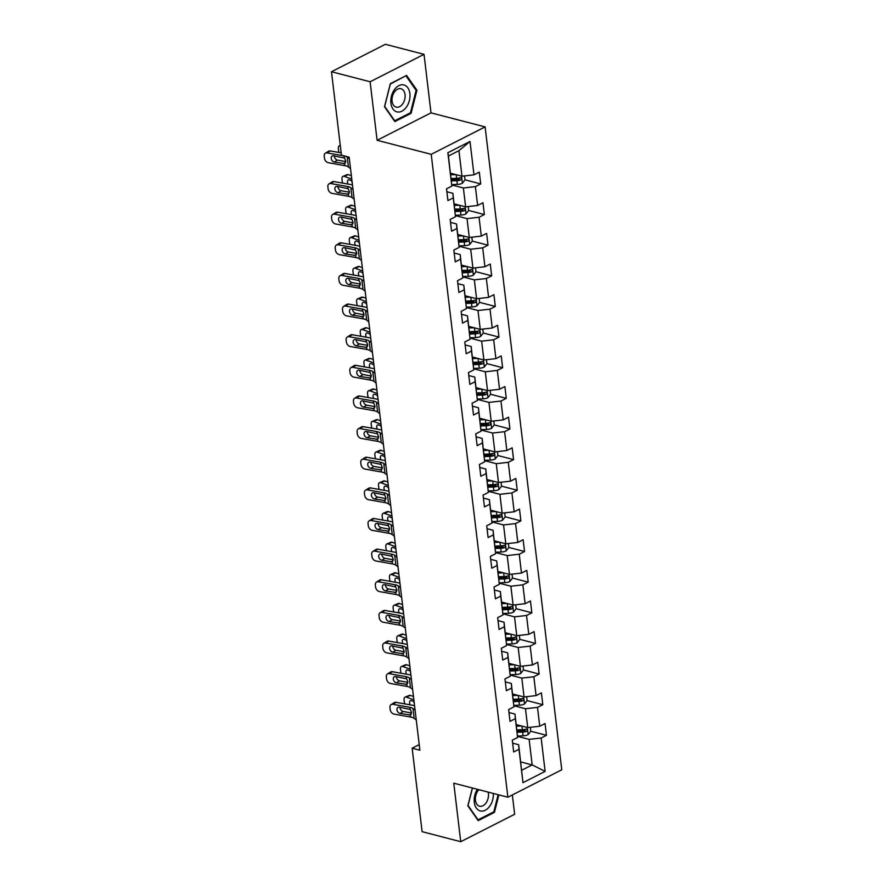 <?xml version="1.0" encoding="UTF-8"?>
<svg xmlns="http://www.w3.org/2000/svg" width="886" height="886" viewBox="0 0 886 886"><rect width="100%" height="100%" fill="white"/><g stroke="black" fill="none" stroke-linecap="round" stroke-linejoin="round"><path stroke-width="1.33" d="M424.029 54.334L370.126 81.767L377.104 140.287L431.006 112.854L424.029 54.334L385.388 44.3L331.486 71.733L341.431 155.183L349.162 157.199L419.875 750.22L412.145 748.216L422.101 831.666L460.742 841.7L514.644 814.267L512.341 794.952M431.006 112.854L485.107 126.897L561.768 769.79L507.877 797.223L431.216 154.33L485.107 126.897M450.498 173.213L461.971 176.203L458.937 150.675L448.438 156.014L451.838 186.104L446.522 188.818L447.928 200.59L453.244 197.888L455.493 216.738L450.177 219.451L451.583 231.224L456.899 228.522L459.147 247.371L453.831 250.085L455.238 261.857L460.554 259.155L462.802 278.005L457.486 280.718L458.893 292.491L464.209 289.788L466.457 308.638L461.141 311.351L462.536 323.124L467.863 320.422L470.112 339.272L464.785 341.974L466.191 353.758L471.507 351.055L473.755 369.905L468.439 372.607L469.846 384.391L475.162 381.689L477.41 400.538L472.094 403.241L473.501 415.025L478.817 412.322L481.065 431.172L475.749 433.874L477.155 445.658L482.471 442.956L484.72 461.805L479.404 464.508L480.81 476.291L486.126 473.589L488.374 492.439L483.058 495.141L484.454 506.925L489.781 504.223L492.029 523.072L486.702 525.775L488.108 537.558L493.424 534.856L495.673 553.706L490.357 556.408L491.763 568.192L497.079 565.49L499.327 584.339L494.011 587.041L495.418 598.825L500.734 596.123L502.982 614.973L497.666 617.675L499.073 629.459L504.389 626.756L506.637 645.606L501.321 648.308L502.727 660.092L508.043 657.39L510.292 676.24L504.965 678.942L506.371 690.726L511.687 688.023L513.935 706.873L508.619 709.575L510.026 721.359L515.342 718.657L517.59 737.506L512.274 740.209L513.681 751.992L518.997 749.279L522.984 782.67L545.123 771.396L532.176 764.906L529.13 739.378L517.502 736.355M451.838 186.104L447.862 152.724L470.001 141.461L473.988 174.841L479.304 172.128L480.71 183.911L465.017 179.836L464.552 175.904M545.123 771.396L541.147 738.016L546.463 735.314L545.056 723.53L539.74 726.232L537.492 707.382L542.808 704.68L541.401 692.896L536.085 695.599L533.837 676.749L539.153 674.047L537.747 662.263L532.431 664.965L530.182 646.115L535.498 643.413L534.092 631.629L528.776 634.332L526.528 615.482L531.844 612.78L530.448 600.996L525.121 603.698L522.873 584.849L528.2 582.146L526.793 570.362L521.477 573.065L519.229 554.215L524.545 551.513L523.139 539.729L517.823 542.431L515.574 523.582L520.89 520.879L519.484 509.096L514.168 511.798L511.92 492.948L517.236 490.246L515.829 478.462L510.513 481.164L508.265 462.315L513.581 459.612L512.174 447.829L506.858 450.531L504.61 431.681L509.926 428.979L508.531 417.195L503.204 419.898L500.955 401.048L506.283 398.346L504.876 386.562L499.56 389.264L497.312 370.414L502.628 367.712L501.221 355.928L495.905 358.642L493.657 339.781L498.973 337.079L497.567 325.295L492.251 328.008L490.002 309.148L495.318 306.445L493.912 294.661L488.596 297.375L486.348 278.514L491.664 275.812L490.257 264.028L484.941 266.741L482.693 247.881L488.02 245.178L486.613 233.395L481.297 236.108L479.049 217.258L484.365 214.545L482.959 202.761L477.643 205.474L475.394 186.625L480.71 183.911M455.493 216.738L452.89 193.314L446.876 191.753M451.749 184.964L463.378 187.976L465.626 206.837L454.153 203.846M452.89 193.314L453.244 197.888M475.394 186.625L463.378 187.976M477.643 205.474L465.626 206.837M459.147 247.371L456.545 223.948L450.531 222.386M455.404 215.597L467.033 218.609L469.281 237.459L457.796 234.48M456.545 223.948L456.899 228.522M479.049 217.258L467.033 218.609M481.297 236.108L469.281 237.459M462.802 278.005L460.199 254.581L454.186 253.019M459.059 246.23L470.687 249.243L472.936 268.093L461.451 265.113M460.199 254.581L460.554 259.155M482.693 247.881L470.687 249.243M484.941 266.741L472.936 268.093M466.457 308.638L463.854 285.214L457.84 283.653M462.714 276.864L474.342 279.876L476.59 298.726L465.106 295.747M463.854 285.214L464.209 289.788M486.348 278.514L474.342 279.876M488.596 297.375L476.59 298.726M470.112 339.272L467.498 315.848L461.484 314.286M466.368 307.497L477.997 310.51L480.245 329.359L468.76 326.38M467.498 315.848L467.863 320.422M490.002 309.148L477.997 310.51M492.251 328.008L480.245 329.359M473.755 369.905L471.153 346.481L465.139 344.92M470.023 338.131L481.641 341.143L483.889 359.993L472.415 357.014M471.153 346.481L471.507 351.055M493.657 339.781L481.641 341.143M495.905 358.642L483.889 359.993M477.41 400.538L474.807 377.115L468.794 375.553M473.667 368.764L485.295 371.777L487.544 390.626L476.07 387.647M474.807 377.115L475.162 381.689M497.312 370.414L485.295 371.777M499.56 389.264L487.544 390.626M481.065 431.172L478.462 407.748L472.448 406.187M477.321 399.398L488.95 402.41L491.198 421.26L479.714 418.281M478.462 407.748L478.817 412.322M500.955 401.048L488.95 402.41M503.204 419.898L491.198 421.26M484.72 461.805L482.117 438.382L476.103 436.82M480.976 430.031L492.605 433.044L494.853 451.893L483.368 448.914M482.117 438.382L482.471 442.956M504.61 431.681L492.605 433.044M506.858 450.531L494.853 451.893M488.374 492.439L485.772 469.015L479.747 467.454M484.631 460.665L496.26 463.677L498.508 482.527L487.023 479.547M485.772 469.015L486.126 473.589M508.265 462.315L496.26 463.677M510.513 481.164L498.508 482.527M492.029 523.072L489.415 499.649L483.402 498.087M488.286 491.298L499.903 494.31L502.152 513.16L490.678 510.181M489.415 499.649L489.781 504.223M511.92 492.948L499.903 494.31M514.168 511.798L502.152 513.16M495.673 553.706L493.07 530.282L487.056 528.72M491.929 521.92L503.558 524.944L505.806 543.794L494.333 540.814M493.07 530.282L493.424 534.856M515.574 523.582L503.558 524.944M517.823 542.431L505.806 543.794M499.327 584.339L496.725 560.916L490.711 559.354M495.584 552.554L507.213 555.577L509.461 574.427L497.976 571.448M496.725 560.916L497.079 565.49M519.229 554.215L507.213 555.577M521.477 573.065L509.461 574.427M502.982 614.973L500.38 591.549L494.366 589.987M499.239 583.187L510.868 586.211L513.116 605.06L501.631 602.081M500.38 591.549L500.734 596.123M522.873 584.849L510.868 586.211M525.121 603.698L513.116 605.06M506.637 645.606L504.034 622.182L498.021 620.621M502.894 613.821L514.522 616.844L516.771 635.694L505.286 632.715M504.034 622.182L504.389 626.756M526.528 615.482L514.522 616.844M528.776 634.332L516.771 635.694M510.292 676.24L507.678 652.816L501.664 651.254M506.548 644.454L518.177 647.478L520.425 666.327L508.941 663.348M507.678 652.816L508.043 657.39M530.182 646.115L518.177 647.478M532.431 664.965L520.425 666.327M513.935 706.873L511.333 683.449L505.319 681.888M510.203 675.088L521.821 678.111L524.069 696.961L512.595 693.982M511.333 683.449L511.687 688.023M533.837 676.749L521.821 678.111M536.085 695.599L524.069 696.961M517.59 737.506L514.987 714.083L508.974 712.521M513.847 705.721L525.476 708.745L527.724 727.594L516.25 724.615M514.987 714.083L515.342 718.657M537.492 707.382L525.476 708.745M539.74 726.232L527.724 727.594M522.984 782.67L518.642 744.716L512.629 743.155M520.691 761.927L532.176 764.906L521.688 770.244M518.642 744.716L518.997 749.279M541.147 738.016L529.13 739.378M370.126 81.767L331.486 71.733M377.104 140.287L431.216 154.33M507.877 797.223L453.765 783.18L460.742 841.7M419.211 744.617L412.145 748.216M470.001 141.461L458.937 150.675M448.438 156.014L447.862 152.724M473.988 174.841L461.971 176.203M546.463 735.314L530.769 731.238L530.304 727.306M525.232 729.798L524.224 729.532M542.808 704.68L527.115 700.605L526.649 696.673M521.577 699.165L520.569 698.899M539.153 674.047L523.46 669.971L522.995 666.039M517.933 668.531L516.915 668.265M535.498 643.413L519.805 639.338L519.34 635.406M514.279 637.898L513.271 637.632M531.844 612.78L516.161 608.704L515.685 604.773M510.624 607.264L509.616 607.01M528.2 582.146L512.507 578.071L512.03 574.139M506.969 576.631L505.961 576.376M524.545 551.513L508.852 547.437L508.387 543.506M503.314 545.997L502.307 545.743M520.89 520.879L505.197 516.804L504.732 512.872M499.671 515.364L498.652 515.109M517.236 490.246L501.542 486.17L501.077 482.239M496.016 484.731L494.997 484.476M513.581 459.612L497.888 455.537L497.423 451.605M492.361 454.097L491.353 453.842M509.926 428.979L494.244 424.903L493.768 420.972M488.707 423.464L487.699 423.209M506.283 398.346L490.589 394.27L490.113 390.338M485.052 392.83L484.044 392.576M502.628 367.712L486.935 363.637L486.469 359.705M481.397 362.197L480.389 361.942M498.973 337.079L483.28 333.003L482.815 329.071M477.753 331.574L476.734 331.309M495.318 306.445L479.625 302.37L479.16 298.438M474.099 300.941L473.091 300.675M491.664 275.812L475.981 271.736L475.505 267.805M470.444 270.308L469.436 270.042M488.02 245.178L472.327 241.103L471.85 237.171M466.789 239.674L465.781 239.408M484.365 214.545L468.672 210.469L468.207 206.538M463.134 209.041L462.127 208.775M459.48 178.407L458.472 178.141M472.349 788.008L467.83 805.806L478.207 820.624L494.443 812.362L498.873 794.897M390.338 83.672L384.48 106.752L394.857 121.57L411.082 113.308L416.941 90.228L406.563 75.41L390.338 83.672M493.325 812.074L494.443 812.362M415.8 89.929L416.941 90.228M409.963 113.009L411.082 113.308M416.276 720.019L414.15 718.369A10.687 4.053 -6.8 0 0 410.672 717.062L394.115 714.116A4.275 3.09 -122.1 0 1 390.205 709.586L389.973 707.615A4.275 3.09 -122.1 0 1 391.136 704.614A4.275 3.09 -122.1 0 1 392.941 704.304L409.509 707.25L411.481 712.477L410.428 714.947L400.073 713.452A3.422 2.47 57.9 0 1 396.961 709.819A3.422 2.47 57.9 0 1 397.88 707.416A3.422 2.47 57.9 0 1 399.331 707.172L409.753 709.365M414.57 705.721A16.026 6.069 -6.8 0 0 412.632 705.278L396.064 702.343L392.941 704.304M415.102 710.207L412.976 708.556A10.687 4.053 -6.8 0 0 409.509 707.25M391.136 704.614L394.27 702.642A4.275 3.09 57.9 0 1 396.064 702.343M400.062 707.294A3.422 2.47 -122.1 0 0 400.084 707.859A3.422 2.47 -122.1 0 0 403.208 711.491L411.514 712.964M410.484 714.924L410.672 717.062M517.922 725.047L516.305 725.102M413.474 696.518L410.417 695.41L406.32 697.116A4.275 2.37 -112.7 0 0 405.146 697.105A4.275 2.37 -112.7 0 0 404.094 700.062L404.326 702.033A4.275 2.37 -112.7 0 0 404.824 703.894M413.873 699.862L406.32 697.116M521.588 725.999L516.427 726.177M530.769 731.238L528.089 734.682A5.659 2.149 173.2 0 1 523.083 735.812L517.479 736M517.158 732.268L522.64 732.08A5.659 2.149 -6.8 0 0 526.362 731.459C527.646 730.164 527.547 729.377 526.074 729.1A5.659 2.149 173.2 0 1 522.363 729.721L516.881 729.909M410.163 704.846A3.422 1.905 67.3 0 1 409.609 703.008A3.422 1.905 67.3 0 1 410.451 700.638A3.422 1.905 67.3 0 1 411.392 700.66L414.083 701.634M405.146 697.105L409.243 695.388A4.275 2.37 67.3 0 1 410.417 695.41M413.74 701.502A3.422 1.905 -112.7 0 0 414.26 703.141M526.362 731.459L524.135 730.884A2.879 1.096 173.2 0 1 523.117 730.983L517.025 731.194M526.661 729.067L526.074 729.1M477.377 789.315A13.888 9.225 104.6 0 0 480.345 810.934A13.888 9.225 104.6 0 0 493.303 793.446M478.927 789.714A9.513 6.324 104.6 0 0 475.372 799.327A9.513 6.324 104.6 0 0 479.536 806.194A9.513 6.324 104.6 0 0 479.592 806.205A9.513 6.324 104.6 0 0 486.536 802.195A9.513 6.324 104.6 0 0 488.097 792.095M498.154 794.709L493.812 811.82L478.086 819.827L468.029 805.474L472.459 788.031M390.925 103.219A13.888 9.225 104.6 0 0 401.923 111.171A13.888 9.225 104.6 0 0 409.875 93.584A13.888 9.225 104.6 0 0 398.877 85.643A13.888 9.225 104.6 0 0 390.925 103.219M392.088 101.225A9.513 6.324 104.6 0 0 396.186 107.14A9.513 6.324 104.6 0 0 402.698 103.872A9.513 6.324 104.6 0 0 405.057 94.636A9.513 6.324 104.6 0 0 400.959 88.722A9.513 6.324 104.6 0 0 394.447 91.978A9.513 6.324 104.6 0 0 392.088 101.225M406.076 76.041L416.132 90.405L410.451 112.766L394.724 120.773L384.668 106.409L390.349 84.048L405.566 75.908M412.621 689.386L410.495 687.735A10.687 4.053 -6.8 0 0 407.028 686.428L390.46 683.483A4.275 3.09 -122.1 0 1 386.562 678.953L386.318 676.982A4.275 3.09 -122.1 0 1 387.481 673.98A4.275 3.09 -122.1 0 1 389.286 673.67L405.854 676.616L407.837 681.843L406.774 684.313L396.43 682.818A3.422 2.47 57.9 0 1 393.306 679.185A3.422 2.47 57.9 0 1 394.237 676.782A3.422 2.47 57.9 0 1 395.677 676.539L406.109 678.731M410.916 675.088A16.026 6.069 -6.8 0 0 408.978 674.656L392.42 671.71L389.286 673.67M411.458 679.573L409.321 677.923A10.687 4.053 -6.8 0 0 405.854 676.616M387.481 673.98L390.615 672.009A4.275 3.09 57.9 0 1 392.42 671.71M396.407 676.671A3.422 2.47 -122.1 0 0 396.43 677.225A3.422 2.47 -122.1 0 0 399.553 680.858L407.859 682.331M406.829 684.291L407.028 686.428M408.967 658.752L406.84 657.102A10.687 4.053 -6.8 0 0 403.374 655.795L386.805 652.86A4.275 3.09 -122.1 0 1 382.907 648.319L382.674 646.348A4.275 3.09 -122.1 0 1 383.826 643.347A4.275 3.09 -122.1 0 1 385.631 643.037L402.2 645.983L404.182 651.221L403.119 653.68L392.775 652.185A3.422 2.47 57.9 0 1 389.652 648.552A3.422 2.47 57.9 0 1 390.582 646.149A3.422 2.47 57.9 0 1 392.022 645.905L402.454 648.098M407.272 644.454A16.026 6.069 -6.8 0 0 405.334 644.022L388.766 641.076L385.631 643.037M407.804 648.94L405.666 647.289A10.687 4.053 -6.8 0 0 402.2 645.983M383.826 643.347L386.96 641.375A4.275 3.09 57.9 0 1 388.766 641.076M392.764 646.038A3.422 2.47 -122.1 0 0 392.786 646.592A3.422 2.47 -122.1 0 0 395.898 650.224L404.204 651.697M403.174 653.658L403.374 655.795M514.279 694.414L512.651 694.469M409.819 665.884L406.763 664.777L402.665 666.482A4.275 2.37 -112.7 0 0 401.491 666.471A4.275 2.37 -112.7 0 0 400.439 669.428L400.671 671.4A4.275 2.37 -112.7 0 0 401.17 673.26M410.218 669.229L402.665 666.482M517.933 695.366L512.784 695.543M527.115 700.605L524.434 704.049A5.659 2.149 173.2 0 1 519.429 705.178L513.825 705.367M513.503 701.634L518.986 701.446A5.659 2.149 -6.8 0 0 522.707 700.826C523.991 699.53 523.892 698.744 522.43 698.467A5.659 2.149 173.2 0 1 518.709 699.087L513.227 699.275M406.508 674.213A3.422 1.905 67.3 0 1 405.954 672.374A3.422 1.905 67.3 0 1 406.796 670.004A3.422 1.905 67.3 0 1 407.748 670.026L410.428 671.001M401.491 666.471L405.589 664.755A4.275 2.37 67.3 0 1 406.763 664.777M410.085 670.868A3.422 1.905 -112.7 0 0 410.617 672.507M522.707 700.826L520.481 700.25A2.879 1.096 173.2 0 1 519.473 700.35L513.382 700.56M523.006 698.434L522.43 698.467M510.624 663.78L508.996 663.835M406.165 635.251L403.119 634.143L399.021 635.849A4.275 2.37 -112.7 0 0 397.836 635.838A4.275 2.37 -112.7 0 0 396.784 638.795L397.017 640.766A4.275 2.37 -112.7 0 0 397.515 642.627M406.563 638.596L399.021 635.849M514.29 664.733L509.129 664.91M523.46 669.971L520.78 673.415A5.659 2.149 173.2 0 1 515.774 674.545L510.17 674.733M509.849 671.001L515.331 670.813A5.659 2.149 -6.8 0 0 519.052 670.193C520.337 668.897 520.248 668.122 518.775 667.834A5.659 2.149 173.2 0 1 515.054 668.454L509.572 668.642M402.853 643.579A3.422 1.905 67.3 0 1 402.299 641.741A3.422 1.905 67.3 0 1 403.152 639.371A3.422 1.905 67.3 0 1 404.094 639.393L406.774 640.368M397.836 635.838L401.934 634.121A4.275 2.37 67.3 0 1 403.119 634.143M406.43 640.235A3.422 1.905 -112.7 0 0 406.962 641.874M519.052 670.193L516.826 669.617A2.879 1.096 173.2 0 1 515.818 669.716L509.727 669.927M519.351 667.8L518.775 667.834M405.323 628.119L403.185 626.468A10.687 4.053 -6.8 0 0 399.719 625.173L383.151 622.227A4.275 3.09 -122.1 0 1 379.252 617.686L379.02 615.726A4.275 3.09 -122.1 0 1 380.183 612.713A4.275 3.09 -122.1 0 1 381.977 612.403L398.545 615.349L400.527 620.588L399.464 623.057L389.12 621.551A3.422 2.47 57.9 0 1 385.997 617.919A3.422 2.47 57.9 0 1 386.927 615.515A3.422 2.47 57.9 0 1 388.367 615.272L398.8 617.464M403.617 613.832A16.026 6.069 -6.8 0 0 401.679 613.389L385.111 610.443L381.977 612.403M404.149 618.306L402.022 616.656A10.687 4.053 -6.8 0 0 398.545 615.349M380.183 612.713L383.306 610.742A4.275 3.09 57.9 0 1 385.111 610.443M389.109 615.405A3.422 2.47 -122.1 0 0 389.131 615.958A3.422 2.47 -122.1 0 0 392.254 619.591L400.561 621.064M399.52 623.024L399.719 625.173M401.668 597.485L399.542 595.835A10.687 4.053 -6.8 0 0 396.064 594.539L379.496 591.593A4.275 3.09 -122.1 0 1 375.598 587.053L375.365 585.092A4.275 3.09 -122.1 0 1 376.528 582.08A4.275 3.09 -122.1 0 1 378.333 581.77L394.89 584.716L396.873 589.954L395.809 592.424L385.465 590.918A3.422 2.47 57.9 0 1 382.342 587.285A3.422 2.47 57.9 0 1 383.273 584.882A3.422 2.47 57.9 0 1 384.723 584.638L395.145 586.831M399.963 583.198A16.026 6.069 -6.8 0 0 398.024 582.755L381.456 579.809L378.333 581.77M400.494 587.673L398.368 586.023A10.687 4.053 -6.8 0 0 394.89 584.716M376.528 582.08L379.651 580.108A4.275 3.09 57.9 0 1 381.456 579.809M385.454 584.771A3.422 2.47 -122.1 0 0 385.476 585.325A3.422 2.47 -122.1 0 0 388.6 588.957L396.906 590.43M395.865 592.391L396.064 594.539M398.013 566.852L395.887 565.202A10.687 4.053 -6.8 0 0 392.409 563.906L375.852 560.96A4.275 3.09 -122.1 0 1 371.943 556.419L371.71 554.459A4.275 3.09 -122.1 0 1 372.873 551.446A4.275 3.09 -122.1 0 1 374.678 551.136L391.247 554.082L393.218 559.321L392.155 561.79L381.811 560.284A3.422 2.47 57.9 0 1 378.699 556.652A3.422 2.47 57.9 0 1 379.618 554.248A3.422 2.47 57.9 0 1 381.069 554.005L391.49 556.198M396.308 552.565A16.026 6.069 -6.8 0 0 394.37 552.122L377.801 549.176L374.678 551.136M396.839 557.039L394.713 555.389A10.687 4.053 -6.8 0 0 391.247 554.082M372.873 551.446L375.996 549.475A4.275 3.09 57.9 0 1 377.801 549.176M381.8 554.138A3.422 2.47 -122.1 0 0 381.822 554.691A3.422 2.47 -122.1 0 0 384.945 558.324L393.251 559.797M392.21 561.757L392.409 563.906M506.969 633.147L505.341 633.202M402.521 604.617L399.464 603.51L395.366 605.216A4.275 2.37 -112.7 0 0 394.181 605.204A4.275 2.37 -112.7 0 0 393.129 608.161L393.362 610.133A4.275 2.37 -112.7 0 0 393.86 611.993M402.92 607.962L395.366 605.216M510.635 634.099L505.474 634.276M519.805 639.338L517.125 642.782A5.659 2.149 173.2 0 1 512.13 643.912L506.515 644.1M506.194 640.368L511.676 640.179A5.659 2.149 -6.8 0 0 515.397 639.559C516.682 638.263 516.593 637.488 515.12 637.2A5.659 2.149 173.2 0 1 511.399 637.82L505.917 638.009M399.198 612.946A3.422 1.905 67.3 0 1 398.656 611.107A3.422 1.905 67.3 0 1 399.497 608.748A3.422 1.905 67.3 0 1 400.439 608.76L403.13 609.734M394.181 605.204L398.279 603.488A4.275 2.37 67.3 0 1 399.464 603.51M402.776 609.601A3.422 1.905 -112.7 0 0 403.307 611.24M515.397 639.559L513.182 638.983A2.879 1.096 173.2 0 1 512.163 639.083L506.072 639.293M515.707 637.167L515.12 637.2M503.314 602.513L501.697 602.569M398.866 573.984L395.809 572.877L391.712 574.582A4.275 2.37 -112.7 0 0 390.527 574.571A4.275 2.37 -112.7 0 0 389.475 577.528L389.707 579.499A4.275 2.37 -112.7 0 0 390.205 581.36M399.265 577.329L391.712 574.582M506.98 603.466L501.819 603.643M516.161 608.704L513.481 612.148A5.659 2.149 173.2 0 1 508.475 613.278L502.86 613.466M502.55 609.734L508.032 609.546A5.659 2.149 -6.8 0 0 511.754 608.926C513.027 607.641 512.939 606.855 511.466 606.567A5.659 2.149 173.2 0 1 507.744 607.187L502.262 607.375M395.544 582.312A3.422 1.905 67.3 0 1 395.001 580.474A3.422 1.905 67.3 0 1 395.843 578.115A3.422 1.905 67.3 0 1 396.784 578.126L399.475 579.101M390.527 574.571L394.624 572.854A4.275 2.37 67.3 0 1 395.809 572.877M399.121 578.968A3.422 1.905 -112.7 0 0 399.652 580.618M511.754 608.926L509.528 608.35A2.879 1.096 173.2 0 1 508.509 608.449L502.417 608.66M512.053 606.533L511.466 606.567M499.66 571.88L498.043 571.935M395.211 543.351L392.155 542.243L388.057 543.96A4.275 2.37 -112.7 0 0 386.883 543.938A4.275 2.37 -112.7 0 0 385.82 546.895L386.063 548.866A4.275 2.37 -112.7 0 0 386.551 550.727M395.61 546.695L388.057 543.96M503.326 572.832L498.165 573.009M512.507 578.071L509.827 581.515A5.659 2.149 173.2 0 1 504.821 582.645L499.217 582.833M498.896 579.101L504.378 578.912A5.659 2.149 -6.8 0 0 508.099 578.292C509.384 577.007 509.284 576.221 507.811 575.933A5.659 2.149 173.2 0 1 504.09 576.553L498.608 576.742M391.9 551.679A3.422 1.905 67.3 0 1 391.346 549.841A3.422 1.905 67.3 0 1 392.188 547.482A3.422 1.905 67.3 0 1 393.129 547.493L395.82 548.467M386.883 543.938L390.981 542.221A4.275 2.37 67.3 0 1 392.155 542.243M395.477 548.345A3.422 1.905 -112.7 0 0 395.998 549.985M508.099 578.292L505.873 577.716A2.879 1.096 173.2 0 1 504.854 577.816L498.763 578.026M508.398 575.9L507.811 575.933M394.359 536.218L392.232 534.568A10.687 4.053 -6.8 0 0 388.755 533.272L372.198 530.326A4.275 3.09 -122.1 0 1 368.288 525.786L368.055 523.825A4.275 3.09 -122.1 0 1 369.218 520.813A4.275 3.09 -122.1 0 1 371.024 520.503L387.592 523.449L389.574 528.687L388.511 531.157L378.167 529.651A3.422 2.47 57.9 0 1 375.044 526.029A3.422 2.47 57.9 0 1 375.974 523.615A3.422 2.47 57.9 0 1 377.414 523.371L387.835 525.564M392.653 521.932A16.026 6.069 -6.8 0 0 390.715 521.489L374.158 518.543L371.024 520.503M393.185 526.406L391.058 524.756A10.687 4.053 -6.8 0 0 387.592 523.449M369.218 520.813L372.353 518.853A4.275 3.09 57.9 0 1 374.158 518.543M378.145 523.504A3.422 2.47 -122.1 0 0 378.167 524.058A3.422 2.47 -122.1 0 0 381.29 527.691L389.596 529.163M388.566 531.124L388.755 533.272M496.016 541.246L494.388 541.302M391.557 512.717L388.5 511.61L384.402 513.326A4.275 2.37 -112.7 0 0 383.228 513.304A4.275 2.37 -112.7 0 0 382.176 516.272L382.409 518.232A4.275 2.37 -112.7 0 0 382.907 520.093M391.955 516.062L384.402 513.326M499.671 542.199L494.51 542.376M508.852 547.437L506.172 550.882A5.659 2.149 173.2 0 1 501.166 552.011L495.562 552.199M495.241 548.467L500.723 548.279A5.659 2.149 -6.8 0 0 504.444 547.659C505.729 546.374 505.629 545.588 504.167 545.3A5.659 2.149 173.2 0 1 500.446 545.92L494.964 546.108M388.245 521.046A3.422 1.905 67.3 0 1 387.691 519.218A3.422 1.905 67.3 0 1 388.533 516.848A3.422 1.905 67.3 0 1 389.475 516.859L392.166 517.834M383.228 513.304L387.326 511.587A4.275 2.37 67.3 0 1 388.5 511.61M391.822 517.712A3.422 1.905 -112.7 0 0 392.343 519.351M504.444 547.659L502.218 547.083A2.879 1.096 173.2 0 1 501.199 547.183L495.108 547.393M504.743 545.267L504.167 545.3M390.704 505.585L388.577 503.935A10.687 4.053 -6.8 0 0 385.111 502.639L368.543 499.693A4.275 3.09 -122.1 0 1 364.644 495.152L364.412 493.192A4.275 3.09 -122.1 0 1 365.564 490.18A4.275 3.09 -122.1 0 1 367.369 489.869L383.937 492.815L385.919 498.054L384.856 500.524L374.512 499.017A3.422 2.47 57.9 0 1 371.389 495.396A3.422 2.47 57.9 0 1 372.319 492.981A3.422 2.47 57.9 0 1 373.759 492.738L384.192 494.931M388.998 491.298A16.026 6.069 -6.8 0 0 387.06 490.855L370.503 487.909L367.369 489.869M389.541 495.772L387.404 494.122A10.687 4.053 -6.8 0 0 383.937 492.815M365.564 490.18L368.698 488.219A4.275 3.09 57.9 0 1 370.503 487.909M374.49 492.871A3.422 2.47 -122.1 0 0 374.512 493.424A3.422 2.47 -122.1 0 0 377.635 497.057L385.942 498.53M384.912 500.49L385.111 502.639M492.361 510.624L490.733 510.668M387.902 482.084L384.845 480.976L380.747 482.693A4.275 2.37 -112.7 0 0 379.573 482.671A4.275 2.37 -112.7 0 0 378.521 485.639L378.754 487.599A4.275 2.37 -112.7 0 0 379.252 489.46M388.301 485.428L380.747 482.693M496.027 511.565L490.866 511.743M505.197 516.804L502.517 520.248A5.659 2.149 173.2 0 1 497.511 521.378L491.907 521.566M491.586 517.834L497.068 517.645A5.659 2.149 -6.8 0 0 500.789 517.025C502.074 515.741 501.974 514.954 500.512 514.666A5.659 2.149 173.2 0 1 496.791 515.287L491.309 515.475M384.59 490.412A3.422 1.905 67.3 0 1 384.037 488.585A3.422 1.905 67.3 0 1 384.878 486.215A3.422 1.905 67.3 0 1 385.831 486.226L388.511 487.2M379.573 482.671L383.671 480.954A4.275 2.37 67.3 0 1 384.845 480.976M388.168 487.078A3.422 1.905 -112.7 0 0 388.699 488.718M500.789 517.025L498.563 516.449A2.879 1.096 173.2 0 1 497.555 516.549L491.464 516.76M501.088 514.633L500.512 514.666M387.049 474.951L384.923 473.312A10.687 4.053 -6.8 0 0 381.456 472.005L364.888 469.059A4.275 3.09 -122.1 0 1 360.99 464.519L360.757 462.558A4.275 3.09 -122.1 0 1 361.909 459.546A4.275 3.09 -122.1 0 1 363.714 459.236L380.282 462.182L382.265 467.42L381.201 469.89L370.857 468.384A3.422 2.47 57.9 0 1 367.734 464.762A3.422 2.47 57.9 0 1 368.665 462.348A3.422 2.47 57.9 0 1 370.104 462.104L380.537 464.297M385.355 460.665A16.026 6.069 -6.8 0 0 383.416 460.222L366.848 457.276L363.714 459.236M385.886 465.139L383.76 463.489A10.687 4.053 -6.8 0 0 380.282 462.182M361.909 459.546L365.043 457.586A4.275 3.09 57.9 0 1 366.848 457.276M370.846 462.237A3.422 2.47 -122.1 0 0 370.869 462.791A3.422 2.47 -122.1 0 0 373.981 466.424L382.298 467.897M381.257 469.857L381.456 472.005M488.707 479.99L487.078 480.046M384.247 451.45L381.201 450.343L377.104 452.059A4.275 2.37 -112.7 0 0 375.919 452.037A4.275 2.37 -112.7 0 0 374.867 455.005L375.099 456.966A4.275 2.37 -112.7 0 0 375.598 458.826M384.646 454.795L377.104 452.059M492.372 480.932L487.211 481.109M501.542 486.17L498.862 489.615A5.659 2.149 173.2 0 1 493.867 490.744L488.252 490.933M487.931 487.2L493.413 487.012A5.659 2.149 -6.8 0 0 497.135 486.392C498.419 485.107 498.331 484.321 496.858 484.033A5.659 2.149 173.2 0 1 493.137 484.653L487.654 484.841M380.936 459.779A3.422 1.905 67.3 0 1 380.382 457.951A3.422 1.905 67.3 0 1 381.235 455.581A3.422 1.905 67.3 0 1 382.176 455.592L384.867 456.567M375.919 452.037L380.016 450.332A4.275 2.37 67.3 0 1 381.201 450.343M384.513 456.445A3.422 1.905 -112.7 0 0 385.045 458.084M497.135 486.392L494.909 485.816A2.879 1.096 173.2 0 1 493.901 485.916L487.809 486.126M497.434 484.011L496.858 484.033M383.405 444.318L381.268 442.679A10.687 4.053 -6.8 0 0 377.801 441.372L361.233 438.426A4.275 3.09 -122.1 0 1 357.335 433.885L357.102 431.925A4.275 3.09 -122.1 0 1 358.265 428.913A4.275 3.09 -122.1 0 1 360.07 428.602L376.628 431.548L378.61 436.787L377.547 439.257L367.203 437.75A3.422 2.47 57.9 0 1 364.08 434.129A3.422 2.47 57.9 0 1 365.01 431.715A3.422 2.47 57.9 0 1 366.45 431.471L376.882 433.664M381.7 430.031A16.026 6.069 -6.8 0 0 379.762 429.588L363.194 426.642L360.07 428.602M382.231 434.505L380.105 432.855A10.687 4.053 -6.8 0 0 376.628 431.548M358.265 428.913L361.388 426.952A4.275 3.09 57.9 0 1 363.194 426.642M367.192 431.604A3.422 2.47 -122.1 0 0 367.214 432.158A3.422 2.47 -122.1 0 0 370.337 435.79L378.643 437.263M377.602 439.234L377.801 441.372M485.052 449.357L483.424 449.412M380.603 420.817L377.547 419.709L373.449 421.426A4.275 2.37 -112.7 0 0 372.264 421.404A4.275 2.37 -112.7 0 0 371.212 424.372L371.444 426.332A4.275 2.37 -112.7 0 0 371.943 428.193M381.002 424.172L373.449 421.426M488.718 450.298L483.557 450.476M497.888 455.537L495.208 458.981A5.659 2.149 173.2 0 1 490.213 460.111L484.598 460.299M484.288 456.567L489.77 456.379A5.659 2.149 -6.8 0 0 493.48 455.758C494.765 454.474 494.676 453.687 493.203 453.399A5.659 2.149 173.2 0 1 489.482 454.02L484 454.208M377.281 429.145A3.422 1.905 67.3 0 1 376.738 427.318A3.422 1.905 67.3 0 1 377.58 424.948A3.422 1.905 67.3 0 1 378.521 424.959L381.213 425.933M372.264 421.404L376.362 419.698A4.275 2.37 67.3 0 1 377.547 419.709M380.858 425.812A3.422 1.905 -112.7 0 0 381.39 427.451M493.48 455.758L491.265 455.182A2.879 1.096 173.2 0 1 490.246 455.282L484.155 455.493M493.79 453.377L493.203 453.399M379.751 413.684L377.624 412.045A10.687 4.053 -6.8 0 0 374.147 410.739L357.579 407.793A4.275 3.09 -122.1 0 1 353.68 403.252L353.448 401.292A4.275 3.09 -122.1 0 1 354.61 398.279A4.275 3.09 -122.1 0 1 356.416 397.969L372.973 400.915L374.955 406.153L373.892 408.623L363.548 407.117A3.422 2.47 57.9 0 1 360.436 403.495A3.422 2.47 57.9 0 1 361.355 401.081A3.422 2.47 57.9 0 1 362.806 400.837L373.227 403.03M378.045 399.398A16.026 6.069 -6.8 0 0 376.107 398.955L359.539 396.009L356.416 397.969M378.577 403.872L376.45 402.222A10.687 4.053 -6.8 0 0 372.973 400.915M354.61 398.279L357.734 396.319A4.275 3.09 57.9 0 1 359.539 396.009M363.537 400.97A3.422 2.47 -122.1 0 0 363.559 401.524A3.422 2.47 -122.1 0 0 366.682 405.157L374.988 406.63M373.947 408.601L374.147 410.739M481.397 418.724L479.78 418.779M376.949 390.183L373.892 389.076L369.794 390.792A4.275 2.37 -112.7 0 0 368.609 390.77A4.275 2.37 -112.7 0 0 367.557 393.738L367.79 395.699A4.275 2.37 -112.7 0 0 368.288 397.559M377.347 393.539L369.794 390.792M485.063 419.665L479.902 419.842M494.244 424.903L491.564 428.348A5.659 2.149 173.2 0 1 486.558 429.477L480.943 429.666M480.633 425.933L486.115 425.745A5.659 2.149 -6.8 0 0 489.836 425.125C491.11 423.84 491.021 423.054 489.548 422.766A5.659 2.149 173.2 0 1 485.827 423.386L480.345 423.574M373.637 398.512A3.422 1.905 67.3 0 1 373.084 396.684A3.422 1.905 67.3 0 1 373.925 394.314A3.422 1.905 67.3 0 1 374.867 394.325L377.558 395.3M368.609 390.77L372.707 389.065A4.275 2.37 67.3 0 1 373.892 389.076M377.203 395.178A3.422 1.905 -112.7 0 0 377.735 396.817M489.836 425.125L487.61 424.549A2.879 1.096 173.2 0 1 486.591 424.66L480.5 424.859M490.135 422.744L489.548 422.766M376.096 383.062L373.97 381.412A10.687 4.053 -6.8 0 0 370.492 380.105L353.935 377.159A4.275 3.09 -122.1 0 1 350.025 372.618L349.793 370.658A4.275 3.09 -122.1 0 1 350.956 367.646A4.275 3.09 -122.1 0 1 352.761 367.336L369.329 370.282L371.3 375.52L370.248 377.99L359.893 376.484A3.422 2.47 57.9 0 1 356.781 372.862A3.422 2.47 57.9 0 1 357.7 370.448A3.422 2.47 57.9 0 1 359.151 370.204L369.573 372.397M374.39 368.764A16.026 6.069 -6.8 0 0 372.452 368.321L355.884 365.375L352.761 367.336M374.922 373.239L372.796 371.588A10.687 4.053 -6.8 0 0 369.329 370.282M350.956 367.646L354.079 365.685A4.275 3.09 57.9 0 1 355.884 365.375M359.882 370.337A3.422 2.47 -122.1 0 0 359.904 370.891A3.422 2.47 -122.1 0 0 363.027 374.523L371.334 375.996M370.304 377.968L370.492 380.105M477.742 388.09L476.125 388.146M373.294 359.55L370.237 358.442L366.139 360.159A4.275 2.37 -112.7 0 0 364.966 360.137A4.275 2.37 -112.7 0 0 363.913 363.105L364.146 365.065A4.275 2.37 -112.7 0 0 364.644 366.926M373.693 362.906L366.139 360.159M481.408 389.043L476.247 389.209M490.589 394.27L487.909 397.714A5.659 2.149 173.2 0 1 482.903 398.844L477.299 399.032M476.978 395.3L482.46 395.112A5.659 2.149 -6.8 0 0 486.181 394.491C487.466 393.207 487.366 392.42 485.893 392.144A5.659 2.149 173.2 0 1 482.172 392.753L476.701 392.941M369.983 367.878A3.422 1.905 67.3 0 1 369.429 366.051A3.422 1.905 67.3 0 1 370.27 363.681A3.422 1.905 67.3 0 1 371.212 363.692L373.903 364.667M364.966 360.137L369.063 358.431A4.275 2.37 67.3 0 1 370.237 358.442M373.56 364.545A3.422 1.905 -112.7 0 0 374.08 366.184M486.181 394.491L483.955 393.916A2.879 1.096 173.2 0 1 482.936 394.026L476.845 394.226M486.48 392.11L485.893 392.144M372.441 352.429L370.315 350.778A10.687 4.053 -6.8 0 0 366.837 349.472L350.28 346.526A4.275 3.09 -122.1 0 1 346.382 341.985L346.138 340.025A4.275 3.09 -122.1 0 1 347.301 337.012A4.275 3.09 -122.1 0 1 349.106 336.702L365.674 339.648L367.657 344.887L366.594 347.356L356.25 345.861A3.422 2.47 57.9 0 1 353.126 342.229A3.422 2.47 57.9 0 1 354.057 339.814A3.422 2.47 57.9 0 1 355.496 339.571L365.929 341.763M370.736 338.131A16.026 6.069 -6.8 0 0 368.797 337.688L352.24 334.742L349.106 336.702M371.278 342.605L369.141 340.955A10.687 4.053 -6.8 0 0 365.674 339.648M347.301 337.012L350.435 335.052A4.275 3.09 57.9 0 1 352.24 334.742M356.227 339.703A3.422 2.47 -122.1 0 0 356.25 340.257A3.422 2.47 -122.1 0 0 359.373 343.89L367.679 345.363M366.649 347.334L366.837 349.472M474.099 357.457L472.471 357.512M369.639 328.916L366.582 327.809L362.485 329.526A4.275 2.37 -112.7 0 0 361.311 329.503A4.275 2.37 -112.7 0 0 360.259 332.471L360.491 334.432A4.275 2.37 -112.7 0 0 360.99 336.292M370.038 332.272L362.485 329.526M477.753 358.409L472.603 358.575M486.935 363.637L484.254 367.081A5.659 2.149 173.2 0 1 479.248 368.211L473.645 368.399M473.323 364.667L478.805 364.478A5.659 2.149 -6.8 0 0 482.527 363.858C483.811 362.573 483.712 361.787 482.25 361.51A5.659 2.149 173.2 0 1 478.529 362.119L473.046 362.308M366.328 337.245A3.422 1.905 67.3 0 1 365.774 335.417A3.422 1.905 67.3 0 1 366.616 333.047A3.422 1.905 67.3 0 1 367.568 333.058L370.248 334.033M361.311 329.503L365.409 327.798A4.275 2.37 67.3 0 1 366.582 327.809M369.905 333.911A3.422 1.905 -112.7 0 0 370.437 335.55M482.527 363.858L480.301 363.282A2.879 1.096 173.2 0 1 479.282 363.393L473.202 363.592M482.826 361.477L482.25 361.51M368.786 321.795L366.66 320.145A10.687 4.053 -6.8 0 0 363.194 318.838L346.625 315.892A4.275 3.09 -122.1 0 1 342.727 311.351L342.494 309.391A4.275 3.09 -122.1 0 1 343.646 306.379A4.275 3.09 -122.1 0 1 345.451 306.069L362.02 309.015L364.002 314.253L362.939 316.723L352.595 315.228A3.422 2.47 57.9 0 1 349.472 311.595A3.422 2.47 57.9 0 1 350.402 309.181A3.422 2.47 57.9 0 1 351.842 308.937L362.274 311.13M367.081 307.497A16.026 6.069 -6.8 0 0 365.143 307.054L348.586 304.108L345.451 306.069M367.624 311.972L365.486 310.321A10.687 4.053 -6.8 0 0 362.02 309.015M343.646 306.379L346.78 304.419A4.275 3.09 57.9 0 1 348.586 304.108M352.584 309.07A3.422 2.47 -122.1 0 0 352.606 309.624A3.422 2.47 -122.1 0 0 355.718 313.256L364.024 314.74M362.994 316.701L363.194 318.838M470.444 326.823L468.816 326.879M365.984 298.283L362.939 297.175L358.841 298.892A4.275 2.37 -112.7 0 0 357.656 298.87A4.275 2.37 -112.7 0 0 356.604 301.838L356.836 303.798A4.275 2.37 -112.7 0 0 357.335 305.659M366.383 301.639L358.841 298.892M474.11 327.776L468.949 327.942M483.28 333.003L480.6 336.447A5.659 2.149 173.2 0 1 475.594 337.577L469.99 337.765M469.669 334.033L475.151 333.845A5.659 2.149 -6.8 0 0 478.872 333.225C480.157 331.94 480.057 331.154 478.595 330.877A5.659 2.149 173.2 0 1 474.874 331.486L469.392 331.674M362.673 306.611A3.422 1.905 67.3 0 1 362.119 304.784A3.422 1.905 67.3 0 1 362.961 302.414A3.422 1.905 67.3 0 1 363.913 302.425L366.594 303.4M357.656 298.87L361.754 297.164A4.275 2.37 67.3 0 1 362.939 297.175M366.25 303.278A3.422 1.905 -112.7 0 0 366.782 304.917M478.872 333.225L476.646 332.649A2.879 1.096 173.2 0 1 475.638 332.759L469.547 332.959M479.171 330.843L478.595 330.877M365.143 291.162L363.005 289.512A10.687 4.053 -6.8 0 0 359.539 288.205L342.971 285.259A4.275 3.09 -122.1 0 1 339.072 280.718L338.84 278.758A4.275 3.09 -122.1 0 1 340.002 275.745A4.275 3.09 -122.1 0 1 341.797 275.435L358.365 278.381L360.347 283.62L359.284 286.089L348.94 284.594A3.422 2.47 57.9 0 1 345.817 280.962A3.422 2.47 57.9 0 1 346.747 278.547A3.422 2.47 57.9 0 1 348.187 278.304L358.62 280.497M363.437 276.864A16.026 6.069 -6.8 0 0 361.499 276.421L344.931 273.475L341.797 275.435M363.969 281.338L361.842 279.688A10.687 4.053 -6.8 0 0 358.365 278.381M340.002 275.745L343.126 273.785A4.275 3.09 57.9 0 1 344.931 273.475M348.929 278.437A3.422 2.47 -122.1 0 0 348.951 278.99A3.422 2.47 -122.1 0 0 352.074 282.623L360.38 284.107M359.339 286.067L359.539 288.205M466.789 296.19L465.161 296.245M362.341 267.65L359.284 266.542L355.186 268.259A4.275 2.37 -112.7 0 0 354.001 268.236A4.275 2.37 -112.7 0 0 352.949 271.205L353.182 273.165A4.275 2.37 -112.7 0 0 353.68 275.037M362.739 271.005L355.186 268.259M470.455 297.142L465.294 297.308M479.625 302.37L476.945 305.825A5.659 2.149 173.2 0 1 471.95 306.944L466.335 307.132M466.014 303.4L471.496 303.211A5.659 2.149 -6.8 0 0 475.217 302.591C476.502 301.306 476.413 300.52 474.94 300.243A5.659 2.149 173.2 0 1 471.219 300.863L465.737 301.041M359.018 275.978A3.422 1.905 67.3 0 1 358.476 274.151A3.422 1.905 67.3 0 1 359.317 271.78A3.422 1.905 67.3 0 1 360.259 271.792L362.95 272.766M354.001 268.236L358.099 266.531A4.275 2.37 67.3 0 1 359.284 266.542M362.595 272.644A3.422 1.905 -112.7 0 0 363.127 274.283M475.217 302.591L473.002 302.015A2.879 1.096 173.2 0 1 471.983 302.126L465.892 302.325M475.516 300.21L474.94 300.243M361.488 260.528L359.362 258.878A10.687 4.053 -6.8 0 0 355.884 257.571L339.316 254.625A4.275 3.09 -122.1 0 1 335.417 250.085L335.185 248.124A4.275 3.09 -122.1 0 1 336.348 245.112A4.275 3.09 -122.1 0 1 338.153 244.802L354.71 247.748L356.693 252.986L355.629 255.456L345.285 253.961A3.422 2.47 57.9 0 1 342.162 250.328A3.422 2.47 57.9 0 1 343.092 247.914A3.422 2.47 57.9 0 1 344.543 247.67L354.965 249.863M359.782 246.23A16.026 6.069 -6.8 0 0 357.844 245.787L341.276 242.842L338.153 244.802M360.314 250.705L358.188 249.055A10.687 4.053 -6.8 0 0 354.71 247.748M336.348 245.112L339.471 243.152A4.275 3.09 57.9 0 1 341.276 242.842M345.274 247.803A3.422 2.47 -122.1 0 0 345.296 248.357A3.422 2.47 -122.1 0 0 348.42 251.989L356.726 253.474M355.685 255.434L355.884 257.571M463.134 265.556L461.517 265.612M358.686 237.016L355.629 235.909L351.532 237.625A4.275 2.37 -112.7 0 0 350.347 237.603A4.275 2.37 -112.7 0 0 349.294 240.571L349.527 242.531A4.275 2.37 -112.7 0 0 350.025 244.403M359.085 240.372L351.532 237.625M466.8 266.509L461.639 266.686M475.981 271.736L473.301 275.192A5.659 2.149 173.2 0 1 468.295 276.31L462.68 276.498M462.37 272.766L467.852 272.578A5.659 2.149 -6.8 0 0 471.573 271.958C472.847 270.673 472.759 269.887 471.286 269.61A5.659 2.149 173.2 0 1 467.564 270.23L462.082 270.407M355.364 245.344A3.422 1.905 67.3 0 1 354.821 243.517A3.422 1.905 67.3 0 1 355.663 241.147A3.422 1.905 67.3 0 1 356.604 241.158L359.295 242.133M350.347 237.603L354.444 235.897A4.275 2.37 67.3 0 1 355.629 235.909M358.941 242.011A3.422 1.905 -112.7 0 0 359.472 243.65M471.573 271.958L469.347 271.382A2.879 1.096 173.2 0 1 468.329 271.493L462.237 271.692M471.873 269.577L471.286 269.61M357.833 229.895L355.707 228.245A10.687 4.053 -6.8 0 0 352.229 226.938L335.672 223.992A4.275 3.09 -122.1 0 1 331.763 219.451L331.53 217.491A4.275 3.09 -122.1 0 1 332.693 214.478A4.275 3.09 -122.1 0 1 334.498 214.179L351.055 217.114L353.038 222.353L351.975 224.822L341.631 223.327A3.422 2.47 57.9 0 1 338.518 219.695A3.422 2.47 57.9 0 1 339.438 217.291A3.422 2.47 57.9 0 1 340.888 217.037L351.31 219.23M356.128 215.597A16.026 6.069 -6.8 0 0 354.19 215.154L337.621 212.208L334.498 214.179M356.659 220.071L354.533 218.421A10.687 4.053 -6.8 0 0 351.055 217.114M332.693 214.478L335.816 212.518A4.275 3.09 57.9 0 1 337.621 212.208M341.619 217.17A3.422 2.47 -122.1 0 0 341.642 217.723A3.422 2.47 -122.1 0 0 344.765 221.356L353.071 222.84M352.03 224.8L352.229 226.938M459.48 234.923L457.863 234.978M355.031 206.383L351.975 205.275L347.877 206.992A4.275 2.37 -112.7 0 0 346.703 206.981A4.275 2.37 -112.7 0 0 345.64 209.938L345.883 211.898A4.275 2.37 -112.7 0 0 346.371 213.77M355.43 209.738L347.877 206.992M463.145 235.875L457.984 236.053M472.327 241.103L469.646 244.558A5.659 2.149 173.2 0 1 464.641 245.677L459.037 245.865M458.715 242.133L464.198 241.944A5.659 2.149 -6.8 0 0 467.919 241.324C469.192 240.04 469.104 239.253 467.631 238.976A5.659 2.149 173.2 0 1 463.91 239.597L458.427 239.774M351.72 214.711A3.422 1.905 67.3 0 1 351.166 212.884A3.422 1.905 67.3 0 1 352.008 210.514A3.422 1.905 67.3 0 1 352.949 210.525L355.64 211.499M346.703 206.981L350.801 205.264A4.275 2.37 67.3 0 1 351.975 205.275M355.297 211.377A3.422 1.905 -112.7 0 0 355.818 213.017M467.919 241.324L465.693 240.748A2.879 1.096 173.2 0 1 464.674 240.859L458.583 241.058M468.218 238.943L467.631 238.976M354.178 199.261L352.052 197.611A10.687 4.053 -6.8 0 0 348.575 196.304L332.017 193.358A4.275 3.09 -122.1 0 1 328.108 188.818L327.875 186.857A4.275 3.09 -122.1 0 1 329.038 183.845A4.275 3.09 -122.1 0 1 330.843 183.546L347.412 186.492L349.383 191.719L348.331 194.189L337.987 192.694A3.422 2.47 57.9 0 1 334.864 189.061A3.422 2.47 57.9 0 1 335.794 186.658A3.422 2.47 57.9 0 1 337.234 186.403L347.655 188.596M352.473 184.964A16.026 6.069 -6.8 0 0 350.535 184.521L333.967 181.575L330.843 183.546M353.005 189.438L350.878 187.788A10.687 4.053 -6.8 0 0 347.412 186.492M329.038 183.845L332.172 181.885A4.275 3.09 57.9 0 1 333.967 181.575M337.965 186.536A3.422 2.47 -122.1 0 0 337.987 187.101A3.422 2.47 -122.1 0 0 341.11 190.723L349.416 192.207M348.386 194.167L348.575 196.304M455.836 204.289L454.208 204.345M351.377 175.76L348.32 174.642L344.222 176.358A4.275 2.37 -112.7 0 0 343.048 176.347A4.275 2.37 -112.7 0 0 341.996 179.304L342.229 181.265A4.275 2.37 -112.7 0 0 342.727 183.136M351.775 179.105L344.222 176.358M459.491 205.242L454.33 205.419M468.672 210.469L465.992 213.925A5.659 2.149 173.2 0 1 460.986 215.043L455.382 215.243M455.061 211.499L460.543 211.311A5.659 2.149 -6.8 0 0 464.264 210.691C465.549 209.406 465.449 208.62 463.987 208.343A5.659 2.149 173.2 0 1 460.266 208.963L454.784 209.14M348.065 184.078A3.422 1.905 67.3 0 1 347.511 182.25A3.422 1.905 67.3 0 1 348.353 179.88A3.422 1.905 67.3 0 1 349.294 179.891L351.986 180.866M343.048 176.347L347.146 174.631A4.275 2.37 67.3 0 1 348.32 174.642M351.642 180.744A3.422 1.905 -112.7 0 0 352.163 182.383M464.264 210.691L462.038 210.115A2.879 1.096 173.2 0 1 461.019 210.226L454.928 210.436M464.563 208.31L463.987 208.343M350.524 168.628L348.397 166.978A10.687 4.053 -6.8 0 0 344.931 165.671L328.363 162.725A4.275 3.09 -122.1 0 1 324.464 158.184L324.232 156.224A4.275 3.09 -122.1 0 1 325.383 153.212A4.275 3.09 -122.1 0 1 327.189 152.913L343.757 155.858L345.739 161.086L344.676 163.556L334.332 162.06A3.422 2.47 57.9 0 1 331.209 158.428A3.422 2.47 57.9 0 1 332.139 156.025A3.422 2.47 57.9 0 1 333.579 155.77L344.012 157.974M341.154 152.868L330.323 150.941L327.189 152.913M349.361 158.804L347.223 157.154A10.687 4.053 -6.8 0 0 343.757 155.858M325.383 153.212L328.518 151.251A4.275 3.09 57.9 0 1 330.323 150.941M334.31 155.903A3.422 2.47 -122.1 0 0 334.332 156.468A3.422 2.47 -122.1 0 0 337.455 160.089L345.761 161.573M344.732 163.533L344.931 165.671M452.181 173.656L450.553 173.711M455.836 174.608L450.686 174.786M465.017 179.836L462.337 183.291A5.659 2.149 173.2 0 1 457.331 184.41L451.727 184.609M451.406 180.866L456.888 180.678A5.659 2.149 -6.8 0 0 460.609 180.068C461.894 178.773 461.794 177.986 460.332 177.709A5.659 2.149 173.2 0 1 456.611 178.33L451.129 178.518M339.072 152.503A4.275 2.37 -112.7 0 1 338.574 150.631L338.341 148.671A4.275 2.37 -112.7 0 1 339.393 145.714L340.257 145.348M340.302 145.647A4.275 2.37 -112.7 0 0 339.393 145.714M460.609 180.068L458.383 179.481A2.879 1.096 173.2 0 1 457.375 179.592L451.284 179.803M460.908 177.676L460.332 177.709M412.976 708.556L414.15 718.369M403.208 711.491L400.073 713.452M409.188 715.068L411.303 714.072M528.156 734.594L527.303 727.484M522.363 729.721L521.92 726.088M523.083 735.812L522.64 732.08M409.321 677.923L410.495 687.735M399.553 680.858L396.43 682.818M405.533 684.435L407.649 683.449M405.666 647.289L406.84 657.102M395.898 650.224L392.775 652.185M401.89 653.802L403.994 652.816M524.501 703.96L523.659 696.85M518.709 699.087L518.277 695.455M519.429 705.178L518.986 701.446M520.846 673.327L520.004 666.217M515.054 668.454L514.622 664.821M515.774 674.545L515.331 670.813M402.022 616.656L403.185 626.468M392.254 619.591L389.12 621.551M398.235 623.168L400.339 622.182M398.368 586.023L399.542 595.835M388.6 588.957L385.465 590.918M394.58 592.546L396.695 591.549M394.713 555.389L395.887 565.202M384.945 558.324L381.811 560.284M390.925 561.912L393.041 560.916M517.202 642.693L516.35 635.583M511.399 637.82L510.967 634.188M512.13 643.912L511.676 640.179M513.548 612.06L512.695 604.95M507.744 607.187L507.313 603.554M508.475 613.278L508.032 609.546M509.893 581.426L509.04 574.316M504.09 576.553L503.658 572.921M504.821 582.645L504.378 578.912M391.058 524.756L392.232 534.568M381.29 527.691L378.167 529.651M387.271 531.279L389.386 530.282M506.238 550.793L505.385 543.683M500.446 545.92L500.003 542.287M501.166 552.011L500.723 548.279M387.404 494.122L388.577 503.935M377.635 497.057L374.512 499.017M383.616 500.645L385.731 499.649M502.583 520.16L501.742 513.049M496.791 515.287L496.359 511.654M497.511 521.378L497.068 517.645M383.76 463.489L384.923 473.312M373.981 466.424L370.857 468.384M379.972 470.012L382.076 469.015M498.929 489.537L498.087 482.416M493.137 484.653L492.705 481.02M493.867 490.744L493.413 487.012M380.105 432.855L381.268 442.679M370.337 435.79L367.203 437.75M376.317 439.378L378.433 438.382M495.285 458.904L494.432 451.782M489.482 454.02L489.05 450.387M490.213 460.111L489.77 456.379M376.45 402.222L377.624 412.045M366.682 405.157L363.548 407.117M372.663 408.745L374.778 407.748M491.63 428.27L490.778 421.149M485.827 423.386L485.395 419.754M486.558 429.477L486.115 425.745M372.796 371.588L373.97 381.412M363.027 374.523L359.893 376.484M369.008 378.112L371.123 377.115M487.976 397.637L487.123 390.527M482.172 392.753L481.74 389.12M482.903 398.844L482.46 395.112M369.141 340.955L370.315 350.778M359.373 343.89L356.25 345.861M365.353 347.478L367.469 346.481M484.321 367.003L483.479 359.893M478.529 362.119L478.097 358.487M479.248 368.211L478.805 364.478M365.486 310.321L366.66 320.145M355.718 313.256L352.595 315.228M361.698 316.845L363.814 315.848M480.666 336.37L479.824 329.26M474.874 331.486L474.442 327.853M475.594 337.577L475.151 333.845M361.842 279.688L363.005 289.512M352.074 282.623L348.94 284.594M358.055 286.211L360.159 285.214M477.011 305.736L476.17 298.626M471.219 300.863L470.787 297.22M471.95 306.944L471.496 303.211M358.188 249.055L359.362 258.878M348.42 251.989L345.285 253.961M354.4 255.578L356.515 254.581M473.368 275.103L472.515 267.993M467.564 270.23L467.132 266.586M468.295 276.31L467.852 272.578M354.533 218.421L355.707 228.245M344.765 221.356L341.631 223.327M350.745 224.944L352.861 223.948M469.713 244.47L468.86 237.359M463.91 239.597L463.478 235.964M464.641 245.677L464.198 241.944M350.878 187.788L352.052 197.611M341.11 190.723L337.987 192.694M347.09 194.311L349.206 193.314M466.058 213.836L465.205 206.726M460.266 208.963L459.823 205.331M460.986 215.043L460.543 211.311M347.223 157.154L348.397 166.978M337.455 160.089L334.332 162.06M343.436 163.677L345.551 162.681M462.403 183.203L461.562 176.093M456.611 178.33L456.179 174.697M457.331 184.41L456.888 180.678"/></g></svg>
